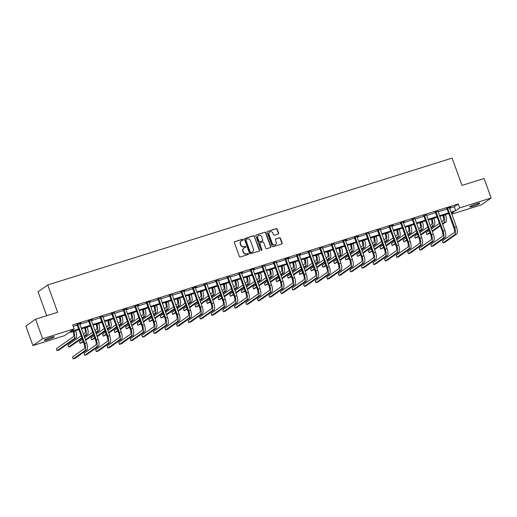 <?xml version="1.0" encoding="UTF-8"?>
<svg xmlns="http://www.w3.org/2000/svg" width="517" height="517" viewBox="0 0 517 517"><rect width="100%" height="100%" fill="white"/><g stroke="black" fill="none" stroke-linecap="round" stroke-linejoin="round"><path stroke-width="0.78" d="M243.274 239.591A0.575 0.53 54.9 0 0 242.57 239.216L234.841 241.639A0.821 0.756 54.9 0 0 234.395 242.635L239.384 256.432A0.821 0.756 54.9 0 0 240.392 256.968L248.115 254.545A0.575 0.53 54.9 0 0 248.431 253.847A0.575 0.53 54.9 0 0 247.727 253.472L246.732 253.782A2.624 2.423 54.9 0 1 243.513 252.063L243.1 250.913A2.624 2.423 54.9 0 1 244.535 247.727L245.536 247.417A0.575 0.53 54.9 0 0 245.853 246.719A0.575 0.53 54.9 0 0 245.148 246.344L244.147 246.654A2.624 2.423 54.9 0 1 240.935 244.935L240.521 243.785A2.624 2.423 54.9 0 1 241.956 240.605L242.958 240.289A0.575 0.53 54.9 0 0 243.274 239.591M242.945 240.295A0.575 0.53 54.9 0 0 242.305 239.403L234.582 241.827A0.821 0.756 54.9 0 0 234.531 241.846M248.108 254.545A0.575 0.53 54.9 0 0 247.469 253.653L246.732 253.782M245.523 247.417A0.575 0.53 54.9 0 0 244.884 246.525L244.147 246.654M473.126 206.218A5.344 0.582 -19.9 0 1 469.779 206.852A5.344 0.582 -19.9 0 1 476.487 203.853A5.344 0.582 -19.9 0 1 479.834 203.213A5.344 0.582 -19.9 0 1 473.126 206.218M47.577 339.727A5.344 0.582 -19.9 0 1 44.229 340.367A5.344 0.582 -19.9 0 1 50.937 337.368A5.344 0.582 -19.9 0 1 54.285 336.729A5.344 0.582 -19.9 0 1 47.577 339.727M278.14 234.072A0.821 0.756 54.9 0 0 278.592 233.077L277.19 229.205A0.821 0.756 54.9 0 0 276.181 228.669L267.606 231.364A0.821 0.756 54.9 0 0 267.153 232.353L272.149 246.15A0.821 0.756 54.9 0 0 273.15 246.687L281.733 243.998A0.821 0.756 54.9 0 0 282.185 243.003L280.492 238.331A0.821 0.756 54.9 0 0 279.484 237.788L275.813 238.944A0.821 0.756 54.9 0 0 275.361 239.933L276.201 242.253A2.191 2.023 54.9 0 1 275.516 244.657A2.191 2.023 54.9 0 1 272.31 243.475L269.027 234.395A2.191 2.023 54.9 0 1 269.706 231.991A2.191 2.023 54.9 0 1 272.918 233.173L273.461 234.686A0.821 0.756 54.9 0 0 274.469 235.222L278.14 234.072M78.894 329.607L68.341 332.922L64.405 335.688L32.914 345.569L25.85 326.046L35.57 319.215L57.645 312.287L47.751 284.964L452.117 158.099L462.004 185.422L484.086 178.494L491.15 198.017L481.43 204.848L451.819 214.135M35.57 319.215L42.633 338.738L74.118 328.857L70.183 331.63L78.662 328.967M449.674 208.215L454.314 206.761L458.249 203.989L72.71 324.954L74.118 328.857M458.249 203.989L459.665 207.892L491.15 198.017M254.571 236.301A0.821 0.756 54.9 0 0 253.569 235.765L244.987 238.46A0.821 0.756 54.9 0 0 244.535 239.449L249.53 253.246A0.821 0.756 54.9 0 0 250.538 253.782L259.114 251.094A0.821 0.756 54.9 0 0 259.566 250.099L254.312 236.489A0.821 0.756 54.9 0 0 253.304 235.952L244.722 238.641A0.821 0.756 54.9 0 0 244.67 238.66M256.296 234.912L264.878 232.217A0.821 0.756 54.9 0 1 265.88 232.753L270.876 246.551A0.821 0.756 54.9 0 1 270.423 247.546L266.753 248.696A0.821 0.756 54.9 0 1 265.744 248.16L263.722 242.563A0.821 0.756 54.9 0 0 262.72 242.027L260.284 242.79A0.821 0.756 54.9 0 0 259.831 243.785L261.938 249.608A0.575 0.53 54.9 0 1 261.764 250.241A0.575 0.53 54.9 0 1 260.923 249.931L255.844 235.901A0.821 0.756 54.9 0 1 256.296 234.912L264.878 232.217M47.751 284.964L38.038 291.795L46.698 315.725M73.207 326.33L77.246 325.064M79.838 324.249L88.808 321.438M91.399 320.624L100.363 317.813M102.954 316.999L111.918 314.181M114.509 313.373L123.479 310.555M126.07 309.748L135.034 306.93M137.625 306.116L146.589 303.305M149.187 302.49L158.15 299.679M160.742 298.865L169.705 296.054M172.297 295.239L181.267 292.428M183.858 291.614L192.822 288.803M195.413 287.988L204.377 285.177M206.968 284.363L215.938 281.552M218.529 280.737L227.493 277.92M230.084 277.112L239.054 274.294M241.646 273.487L250.609 270.669M253.201 269.855L262.164 267.043M264.756 266.229L273.726 263.418M276.317 262.604L285.281 259.793M287.872 258.978L296.836 256.167M299.427 255.353L308.397 252.542M310.988 251.727L319.952 248.916M322.543 248.102L331.513 245.291M334.105 244.476L343.068 241.665M345.66 240.851L354.623 238.033M357.215 237.225L366.185 234.408M368.776 233.594L377.74 230.782M380.331 229.968L389.295 227.157M391.892 226.343L400.856 223.531M403.447 222.717L412.411 219.906M415.002 219.092L423.972 216.28M426.564 215.466L435.527 212.655M438.119 211.841L447.082 209.03M77.634 324.146L77.162 324.825L84.077 343.921A4.175 1.538 72.6 0 1 84.174 348.749L72.503 356.95L73.207 358.901L75.062 358.326L86.733 350.119A6.262 2.307 -107.4 0 0 86.585 342.881L79.67 323.784L80.878 323.131L76.981 324.611M89.195 320.521L88.717 321.199L95.632 340.296A4.175 1.538 72.6 0 1 95.729 345.123L84.058 353.324L84.762 355.276L86.617 354.694L98.288 346.493A6.262 2.307 -107.4 0 0 98.14 339.249L91.225 320.159L92.433 319.506L88.536 320.986M102.786 316.514L100.091 317.36M114.341 312.888L111.653 313.729M123.867 309.644L123.389 310.323L130.303 329.413A4.175 1.538 72.6 0 1 130.407 334.24L118.729 342.448L119.44 344.4L121.288 343.818L132.959 335.617A6.262 2.307 -107.4 0 0 132.811 328.373L125.902 309.276L127.111 308.63L123.208 310.103M135.422 306.019L134.95 306.697L141.858 325.788A4.175 1.538 72.6 0 1 141.962 330.615L130.29 338.822L130.995 340.774L132.843 340.192L144.521 331.985A6.262 2.307 -107.4 0 0 144.372 324.747L137.457 305.65L138.666 304.998L134.769 306.478M146.983 302.393L146.505 303.072L153.42 322.162A4.175 1.538 72.6 0 1 153.517 326.99L141.845 335.197L142.55 337.149L144.405 336.567L156.076 328.36A6.262 2.307 -107.4 0 0 155.927 321.122L149.012 302.025L150.221 301.372L146.324 302.852M160.574 298.38L157.879 299.227M172.129 294.755L169.44 295.601M181.654 291.51L181.176 292.189L188.091 311.286A4.175 1.538 72.6 0 1 188.188 316.113L176.517 324.321L177.221 326.272L179.076 325.691L190.747 317.483A6.262 2.307 -107.4 0 0 190.599 310.245L183.69 291.149L184.892 290.496L180.995 291.976M193.209 287.885L192.738 288.564L199.646 307.66A4.175 1.538 72.6 0 1 199.749 312.488L188.072 320.689L188.783 322.64L190.631 322.065L202.309 313.858A6.262 2.307 -107.4 0 0 202.16 306.62L195.245 287.523L196.454 286.87L192.55 288.35M206.8 283.878L204.112 284.725M218.361 280.253L215.667 281.099M229.916 276.627L227.228 277.474M239.442 273.383L238.964 274.062L245.879 293.158A4.175 1.538 72.6 0 1 245.976 297.979L234.304 306.187L235.009 308.138L236.864 307.557L248.535 299.356A6.262 2.307 -107.4 0 0 248.386 292.111L241.471 273.015L242.68 272.369L238.783 273.842M250.997 269.758L250.525 270.436L257.434 289.526A4.175 1.538 72.6 0 1 257.537 294.354L245.859 302.561L246.57 304.513L248.418 303.931L260.096 295.724A6.262 2.307 -107.4 0 0 259.941 288.486L253.033 269.389L254.241 268.737L250.338 270.217M264.588 265.751L261.899 266.591M276.149 262.119L273.454 262.966M285.668 258.881L285.197 259.553L292.105 278.65A4.175 1.538 72.6 0 1 292.208 283.478L280.537 291.685L281.242 293.637L283.09 293.055L294.768 284.848A6.262 2.307 -107.4 0 0 294.619 277.61L287.704 258.513L288.913 257.86L285.016 259.34M297.23 255.256L296.752 255.928L303.666 275.025A4.175 1.538 72.6 0 1 303.763 279.852L292.092 288.059L292.796 290.011L294.651 289.43L306.322 281.222A6.262 2.307 -107.4 0 0 306.174 273.984L299.259 254.887L300.467 254.235L296.571 255.715M310.82 251.243L308.126 252.089M322.375 247.617L319.687 248.464M333.937 243.992L331.242 244.838M343.456 240.748L342.984 241.426L349.893 260.523A4.175 1.538 72.6 0 1 349.996 265.35L338.318 273.551L339.029 275.503L340.877 274.921L352.555 266.72A6.262 2.307 -107.4 0 0 352.407 259.476L345.492 240.386L346.7 239.733L342.797 241.213M355.011 237.122L354.539 237.801L361.454 256.897A4.175 1.538 72.6 0 1 361.551 261.718L349.88 269.926L350.584 271.877L352.439 271.296L364.11 263.095A6.262 2.307 -107.4 0 0 363.962 255.85L357.047 236.754L358.255 236.107L354.358 237.581M368.608 233.115L365.913 233.955M380.163 229.49L377.475 230.33M389.689 226.246L389.211 226.918L396.125 246.014A4.175 1.538 72.6 0 1 396.222 250.842L384.551 259.049L385.255 261.001L387.11 260.419L398.781 252.212A6.262 2.307 -107.4 0 0 398.633 244.974L391.718 225.877L392.926 225.225L389.03 226.704M401.244 222.62L400.772 223.292L407.68 242.389A4.175 1.538 72.6 0 1 407.784 247.216L396.106 255.424L396.817 257.376L398.665 256.794L410.343 248.587A6.262 2.307 -107.4 0 0 410.188 241.349L403.279 222.252L404.488 221.599L400.585 223.079M414.834 218.607L412.146 219.454M426.396 214.982L423.701 215.828M437.951 211.356L435.262 212.203M447.47 208.112L446.998 208.79L453.913 227.887A4.175 1.538 72.6 0 1 454.01 232.715L442.339 240.916L443.043 242.867L444.898 242.286L456.569 234.085A6.262 2.307 -107.4 0 0 456.421 226.84L449.506 207.75L450.714 207.097L446.817 208.577M32.914 345.569L42.633 338.738M451.612 213.553L453.887 211.957L451.322 212.758M448.73 213.573L439.767 216.384M437.175 217.198L428.205 220.009M425.614 220.824L416.65 223.641M414.059 224.449L405.095 227.267M402.504 228.075L393.534 230.892M390.942 231.706L381.979 234.518M379.388 235.332L370.418 238.143M367.826 238.957L358.863 241.769M356.271 242.583L347.308 245.394M344.716 246.208L335.746 249.02M333.155 249.834L324.191 252.645M321.6 253.459L312.636 256.27M310.038 257.085L301.075 259.902M298.483 260.71L289.52 263.528M286.929 264.336L277.959 267.153M275.367 267.968L266.404 270.779M263.812 271.593L254.849 274.404M252.257 275.218L243.287 278.03M240.696 278.844L231.732 281.655M229.141 282.469L220.171 285.281M217.579 286.095L208.616 288.906M206.025 289.72L197.061 292.532M194.47 293.346L185.5 296.163M182.908 296.971L173.945 299.789M171.353 300.597L162.39 303.414M159.798 304.229L150.828 307.04M148.237 307.854L139.273 310.665M136.682 311.48L127.712 314.291M125.12 315.105L116.157 317.916M113.566 318.731L104.602 321.542M102.011 322.356L93.041 325.167M90.449 325.981L81.486 328.793M451.089 212.119L455.723 210.665L459.665 207.892M81.253 328.153L90.216 325.342M92.808 324.527L101.778 321.716M104.369 320.902L113.333 318.091M115.924 317.276L124.888 314.459M127.479 313.651L136.449 310.833M139.041 310.026L148.004 307.208M150.596 306.394L159.566 303.582M162.157 302.768L171.121 299.957M173.712 299.143L182.675 296.331M185.267 295.517L194.237 292.706M196.828 291.892L205.792 289.081M208.383 288.266L217.347 285.455M219.938 284.641L228.908 281.83M231.5 281.015L240.463 278.198M243.055 277.39L252.025 274.572M254.616 273.764L263.58 270.947M266.171 270.132L275.134 267.321M277.726 266.507L286.696 263.696M289.287 262.882L298.251 260.07M300.842 259.256L309.806 256.445M312.404 255.631L321.367 252.819M323.959 252.005L332.922 249.194M335.514 248.38L344.484 245.569M347.075 244.754L356.039 241.937M358.63 241.129L367.593 238.311M370.185 237.503L379.155 234.686M381.746 233.871L390.71 231.06M393.301 230.246L402.271 227.435M404.863 226.62L413.826 223.809M416.418 222.995L425.381 220.184M427.973 219.37L436.943 216.558M439.534 215.744L448.498 212.933M454.314 206.761L455.723 210.665M241.206 241.006A2.624 2.423 54.9 0 0 240.256 243.972L240.521 243.785M243.888 246.842A2.624 2.423 54.9 0 1 240.67 245.116L240.256 243.972M243.791 248.134A2.624 2.423 54.9 0 0 242.835 251.094L243.1 250.913M246.467 253.97A2.624 2.423 54.9 0 1 243.255 252.244L242.835 251.094M259.166 251.075A0.821 0.756 54.9 0 0 259.301 250.28L254.312 236.489M246.176 239.281A0.575 0.53 54.9 0 0 245.859 239.972L250.241 252.083A0.575 0.53 54.9 0 0 250.945 252.464L251.999 252.128A2.624 2.423 54.9 0 0 253.44 248.948L250.448 240.67A2.624 2.423 54.9 0 0 247.229 238.951L246.176 239.281M245.911 239.461A0.575 0.53 54.9 0 0 245.601 240.159L245.859 239.972M252.49 251.915A2.624 2.423 54.9 0 1 251.74 252.315L250.687 252.645A0.575 0.53 54.9 0 1 249.982 252.27L245.601 240.159M270.475 247.527A0.821 0.756 54.9 0 0 270.611 246.732L265.615 232.941A0.821 0.756 54.9 0 0 264.614 232.404M259.967 242.996A0.821 0.756 54.9 0 0 259.566 243.972L261.938 249.608M261.615 250.312A0.575 0.53 54.9 0 0 261.68 249.795M261.621 236.76A2.191 2.023 54.9 0 0 258.416 235.578A2.191 2.023 54.9 0 0 257.731 237.982L258.888 241.18A0.821 0.756 54.9 0 0 259.896 241.717L262.332 240.954A0.821 0.756 54.9 0 0 262.778 239.959L261.621 236.76M258.287 235.674A2.191 2.023 54.9 0 0 257.466 238.163L257.731 237.982M262.384 240.935A0.821 0.756 54.9 0 1 262.067 241.135L259.631 241.904A0.821 0.756 54.9 0 1 258.623 241.361L257.466 238.163M269.583 232.088A2.191 2.023 54.9 0 0 268.762 234.576L269.027 234.395M275.38 244.748A2.191 2.023 54.9 0 1 272.052 243.662L268.762 234.576M281.784 243.979A0.821 0.756 54.9 0 0 281.92 243.184L280.227 238.511A0.821 0.756 54.9 0 0 279.225 237.975L275.548 239.125A0.821 0.756 54.9 0 0 275.496 239.145M278.191 234.052A0.821 0.756 54.9 0 0 278.327 233.264L276.925 229.393A0.821 0.756 54.9 0 0 275.923 228.857L267.341 231.545A0.821 0.756 54.9 0 0 267.289 231.564M72.975 331.468L73.168 331.998A4.175 1.538 72.6 0 1 73.272 336.826L56.34 348.723L57.051 350.675L73.976 338.777A6.262 2.307 -107.4 0 0 73.828 331.533L73.718 331.235M57.051 350.675L58.899 350.093L75.825 338.196A6.262 2.307 -107.4 0 0 75.676 330.951L75.566 330.654M73.207 358.901L84.878 350.7A6.262 2.307 -107.4 0 0 84.73 343.456L77.821 324.366M77.162 324.825L76.807 324.411M84.536 327.836L84.723 328.373A4.175 1.538 72.6 0 1 84.827 333.2L83.431 334.176M84.349 336.703L87.386 334.57A6.262 2.307 -107.4 0 0 87.237 327.326L87.127 327.028M84.142 336.128L85.531 335.152A6.262 2.307 -107.4 0 0 85.383 327.907L85.273 327.61M81.13 335.791L67.901 345.091L68.606 347.043L81.841 337.743M68.606 347.043L70.461 346.468L82.048 338.318M96.091 324.211L96.285 324.747A4.175 1.538 72.6 0 1 96.382 329.568L94.992 330.55M95.904 333.077L98.941 330.945A6.262 2.307 -107.4 0 0 98.792 323.7L98.682 323.396M95.697 332.502L97.093 331.526A6.262 2.307 -107.4 0 0 96.938 324.282L96.828 323.978M92.692 332.166L84.73 337.763M82.429 339.378L79.456 341.466L80.161 343.417L83.134 341.33M85.434 339.714L93.396 334.118M80.161 343.417L83.347 341.905M85.648 340.289L93.603 334.693M84.762 355.276L96.44 347.075A6.262 2.307 -107.4 0 0 96.285 339.831L89.376 320.74M88.717 321.199L88.368 320.779M100.75 316.895L100.279 317.574L107.187 336.67A4.175 1.538 72.6 0 1 107.29 341.498L95.613 349.699L96.324 351.65L107.995 343.45A6.262 2.307 -107.4 0 0 107.846 336.205L100.931 317.115M96.324 351.65L98.172 351.069L109.85 342.868A6.262 2.307 -107.4 0 0 109.694 335.623L102.793 316.255M100.279 317.574L99.923 317.154M107.646 320.585L107.84 321.115A4.175 1.538 72.6 0 1 107.943 325.943L106.547 326.925M107.465 329.452L110.502 327.319A6.262 2.307 -107.4 0 0 110.347 320.075L110.237 319.771M107.252 328.877L108.648 327.894A6.262 2.307 -107.4 0 0 108.499 320.656L108.389 320.353M104.247 328.541L96.285 334.137M93.984 335.753L91.018 337.84L91.722 339.792L94.695 337.704M96.996 336.089L104.951 330.492M91.722 339.792L94.902 338.28M97.202 336.664L105.164 331.067M119.207 316.96L119.401 317.49A4.175 1.538 72.6 0 1 119.498 322.317L118.102 323.299M119.02 325.826L122.057 323.687A6.262 2.307 -107.4 0 0 121.909 316.449L121.799 316.145M118.813 325.251L120.203 324.269A6.262 2.307 -107.4 0 0 120.054 317.031L119.944 316.727M115.802 324.915L107.846 330.512M105.546 332.127L102.573 334.215L103.277 336.166L106.25 334.079M108.551 332.463L116.512 326.867M103.277 336.166L106.457 334.654M108.757 333.038L116.719 327.442M130.762 313.334L130.956 313.864A4.175 1.538 72.6 0 1 131.053 318.692L129.664 319.674M130.575 322.201L133.612 320.062A6.262 2.307 -107.4 0 0 133.464 312.824L133.354 312.52M130.368 321.626L131.764 320.643A6.262 2.307 -107.4 0 0 131.615 313.405L131.505 313.102M127.363 321.29L119.401 326.886M117.1 328.502L114.128 330.589L114.839 332.541L117.811 330.453M120.112 328.838L128.067 323.241M114.839 332.541L118.018 331.029M120.319 329.407L128.274 323.816M112.305 313.27L111.834 313.948L118.748 333.045A4.175 1.538 72.6 0 1 118.845 337.872L107.174 346.073L107.879 348.025L119.55 339.824A6.262 2.307 -107.4 0 0 119.401 332.58L112.493 313.483M107.879 348.025L109.733 347.443L121.405 339.242A6.262 2.307 -107.4 0 0 121.256 331.998L114.347 312.63M111.834 313.948L111.478 313.528M119.44 344.4L131.111 336.192A6.262 2.307 -107.4 0 0 130.963 328.954L124.048 309.857M123.389 310.323L123.04 309.903M130.995 340.774L142.666 332.567A6.262 2.307 -107.4 0 0 142.518 325.329L135.603 306.232M134.95 306.697L134.594 306.277M142.55 337.149L154.228 328.941A6.262 2.307 -107.4 0 0 154.072 321.703L147.164 302.607M146.505 303.072L146.149 302.652M158.538 298.768L158.066 299.44L164.975 318.537A4.175 1.538 72.6 0 1 165.078 323.364L153.4 331.571L154.111 333.523L165.783 325.316A6.262 2.307 -107.4 0 0 165.634 318.078L158.719 298.981M154.111 333.523L155.96 332.942L167.637 324.734A6.262 2.307 -107.4 0 0 167.482 317.496L160.58 298.128M158.066 299.44L157.711 299.026M170.093 295.142L169.621 295.814L176.536 314.911A4.175 1.538 72.6 0 1 176.633 319.739L164.962 327.946L165.666 329.898L177.337 321.69A6.262 2.307 -107.4 0 0 177.189 314.452L170.28 295.356M165.666 329.898L167.521 329.316L179.192 321.109A6.262 2.307 -107.4 0 0 179.044 313.871L172.135 294.503M169.621 295.814L169.266 295.401M177.221 326.272L188.899 318.065A6.262 2.307 -107.4 0 0 188.75 310.827L181.835 291.73M181.176 292.189L180.827 291.775M188.783 322.64L200.454 314.439A6.262 2.307 -107.4 0 0 200.305 307.201L193.39 288.105M192.738 288.564L192.382 288.15M204.764 284.26L204.293 284.938L211.207 304.035A4.175 1.538 72.6 0 1 211.304 308.862L199.633 317.063L200.338 319.015L212.015 310.814A6.262 2.307 -107.4 0 0 211.86 303.569L204.952 284.479M200.338 319.015L202.192 318.433L213.864 310.232A6.262 2.307 -107.4 0 0 213.715 302.988L206.806 283.62M204.293 284.938L203.937 284.518M216.326 280.634L215.854 281.313L222.762 300.409A4.175 1.538 72.6 0 1 222.866 305.237L211.188 313.438L211.899 315.389L223.57 307.188A6.262 2.307 -107.4 0 0 223.422 299.944L216.507 280.854M211.899 315.389L213.747 314.808L225.425 306.607A6.262 2.307 -107.4 0 0 225.27 299.362L218.368 279.994M215.854 281.313L215.499 280.893M227.881 277.009L227.409 277.687L234.317 296.784A4.175 1.538 72.6 0 1 234.421 301.611L222.749 309.812L223.454 311.764L235.125 303.563A6.262 2.307 -107.4 0 0 234.977 296.319L228.062 277.222M223.454 311.764L225.309 311.182L236.98 302.981A6.262 2.307 -107.4 0 0 236.831 295.737L229.923 276.369M227.409 277.687L227.053 277.267M235.009 308.138L246.687 299.931A6.262 2.307 -107.4 0 0 246.531 292.693L239.623 273.596M238.964 274.062L238.615 273.642M246.57 304.513L258.242 296.306A6.262 2.307 -107.4 0 0 258.093 289.068L251.178 269.971M250.525 270.436L250.17 270.016M262.552 266.132L262.08 266.811L268.995 285.901A4.175 1.538 72.6 0 1 269.092 290.728L257.421 298.936L258.125 300.888L269.796 292.68A6.262 2.307 -107.4 0 0 269.648 285.442L262.739 266.345M258.125 300.888L259.98 300.306L271.651 292.099A6.262 2.307 -107.4 0 0 271.503 284.861L264.594 265.492M262.08 266.811L261.725 266.391M274.113 262.507L273.635 263.179L280.55 282.276A4.175 1.538 72.6 0 1 280.653 287.103L268.976 295.31L269.68 297.262L281.358 289.055A6.262 2.307 -107.4 0 0 281.209 281.817L274.294 262.72M269.68 297.262L271.535 296.68L283.206 288.473A6.262 2.307 -107.4 0 0 283.058 281.235L276.149 261.867M273.635 263.179L273.286 262.765M281.242 293.637L292.913 285.429A6.262 2.307 -107.4 0 0 292.764 278.191L285.849 259.095M285.197 259.553L284.841 259.14M292.796 290.011L304.474 281.804A6.262 2.307 -107.4 0 0 304.319 274.566L297.411 255.469M296.752 255.928L296.396 255.514M308.785 251.624L308.313 252.302L315.221 271.399A4.175 1.538 72.6 0 1 315.325 276.227L303.647 284.428L304.358 286.379L316.029 278.178A6.262 2.307 -107.4 0 0 315.881 270.94L308.966 251.844M304.358 286.379L306.206 285.804L317.884 277.597A6.262 2.307 -107.4 0 0 317.729 270.359L310.827 250.984M308.313 252.302L307.958 251.889M320.34 247.998L319.868 248.677L326.783 267.774A4.175 1.538 72.6 0 1 326.88 272.601L315.208 280.802L315.913 282.754L327.584 274.553A6.262 2.307 -107.4 0 0 327.435 267.308L320.527 248.218M315.913 282.754L317.768 282.172L329.439 273.971A6.262 2.307 -107.4 0 0 329.29 266.727L322.382 247.359M319.868 248.677L319.512 248.257M142.324 309.709L142.511 310.239A4.175 1.538 72.6 0 1 142.614 315.066L141.219 316.049M142.136 318.575L145.174 316.436A6.262 2.307 -107.4 0 0 145.025 309.198L144.915 308.895M141.929 318L143.319 317.018A6.262 2.307 -107.4 0 0 143.17 309.78L143.06 309.476M138.918 317.664L130.963 323.254M128.662 324.876L125.689 326.964L126.394 328.915L129.366 326.828M131.667 325.206L139.629 319.616M126.394 328.915L129.573 327.403M131.874 325.781L139.836 320.191M153.879 306.083L154.072 306.613A4.175 1.538 72.6 0 1 154.169 311.441L152.78 312.423M153.691 314.943L156.729 312.811A6.262 2.307 -107.4 0 0 156.58 305.573L156.47 305.269M153.484 314.375L154.88 313.392A6.262 2.307 -107.4 0 0 154.725 306.154L154.615 305.851M150.479 314.039L142.518 319.629M140.217 321.251L137.244 323.338L137.949 325.29L140.921 323.203M143.222 321.58L151.184 315.99M137.949 325.29L141.135 323.778M143.435 322.156L151.391 316.566M165.434 302.458L165.627 302.988A4.175 1.538 72.6 0 1 165.731 307.815L164.335 308.791M165.246 311.318L168.29 309.185A6.262 2.307 -107.4 0 0 168.135 301.947L168.025 301.644M165.039 310.743L166.435 309.767A6.262 2.307 -107.4 0 0 166.287 302.529L166.177 302.225M162.034 310.413L154.072 316.003M151.772 317.619L148.799 319.713L149.51 321.664L152.483 319.577M154.783 317.955L162.739 312.365M149.51 321.664L152.689 320.146M154.99 318.53L162.945 312.94M176.995 298.832L177.182 299.362A4.175 1.538 72.6 0 1 177.286 304.19L175.89 305.166M176.808 307.693L179.845 305.56A6.262 2.307 -107.4 0 0 179.696 298.322L179.586 298.018M176.601 307.117L177.99 306.142A6.262 2.307 -107.4 0 0 177.842 298.897L177.732 298.6M173.589 306.788L165.634 312.378M163.333 313.993L160.36 316.087L161.065 318.039L164.038 315.945M166.338 314.33L174.3 308.739M161.065 318.039L164.244 316.52M166.545 314.905L174.507 309.308M188.55 295.207L188.744 295.737A4.175 1.538 72.6 0 1 188.841 300.564L187.451 301.54M188.362 304.067L191.4 301.934A6.262 2.307 -107.4 0 0 191.251 294.69L191.141 294.393M188.156 303.492L189.552 302.516A6.262 2.307 -107.4 0 0 189.396 295.272L189.293 294.974M185.151 303.156L177.189 308.752M174.888 310.368L171.915 312.462L172.626 314.414L175.593 312.32M177.9 310.704L185.855 305.108M172.626 314.414L175.806 312.895M178.107 311.279L186.062 305.683M200.105 291.575L200.299 292.111A4.175 1.538 72.6 0 1 200.402 296.939L199.006 297.915M199.924 300.442L202.961 298.309A6.262 2.307 -107.4 0 0 202.806 291.065L202.703 290.767M199.711 299.866L201.107 298.891A6.262 2.307 -107.4 0 0 200.958 291.646L200.848 291.349M196.706 299.53L188.75 305.127M186.45 306.743L183.477 308.83L184.181 310.782L187.154 308.694M189.455 307.079L197.41 301.482M184.181 310.782L187.361 309.269M189.661 307.654L197.623 302.057M211.666 287.95L211.86 288.486A4.175 1.538 72.6 0 1 211.957 293.307L210.568 294.289M211.479 296.816L214.516 294.684A6.262 2.307 -107.4 0 0 214.368 287.439L214.258 287.142M211.272 296.241L212.661 295.265A6.262 2.307 -107.4 0 0 212.513 288.021L212.403 287.717M208.261 295.905L200.305 301.501M198.005 303.117L195.032 305.204L195.736 307.156L198.709 305.069M201.01 303.453L208.971 297.857M195.736 307.156L198.916 305.644M201.216 304.028L209.178 298.432M223.221 284.324L223.415 284.854A4.175 1.538 72.6 0 1 223.512 289.682L222.123 290.664M223.034 293.191L226.071 291.058A6.262 2.307 -107.4 0 0 225.923 283.814L225.813 283.51M222.827 292.616L224.223 291.633A6.262 2.307 -107.4 0 0 224.074 284.395L223.964 284.091M219.822 292.279L211.86 297.876M209.559 299.492L206.587 301.579L207.298 303.531L210.27 301.443M212.571 299.828L220.526 294.231M207.298 303.531L210.477 302.018M212.778 300.403L220.733 294.806M234.783 280.699L234.97 281.229A4.175 1.538 72.6 0 1 235.073 286.056L233.678 287.038M234.595 289.565L237.633 287.426A6.262 2.307 -107.4 0 0 237.484 280.188L237.374 279.884M234.388 288.99L235.778 288.008A6.262 2.307 -107.4 0 0 235.629 280.77L235.519 280.466M231.377 288.654L223.422 294.251M221.121 295.866L218.148 297.954L218.853 299.905L221.825 297.818M224.126 296.202L232.088 290.606M218.853 299.905L222.032 298.393M224.333 296.777L232.295 291.181M246.338 277.073L246.531 277.603A4.175 1.538 72.6 0 1 246.628 282.431L245.239 283.413M246.15 285.94L249.188 283.801A6.262 2.307 -107.4 0 0 249.039 276.563L248.929 276.259M245.943 285.365L247.339 284.382A6.262 2.307 -107.4 0 0 247.184 277.144L247.074 276.841M242.938 285.029L234.977 290.625M232.676 292.241L229.703 294.328L230.408 296.28L233.38 294.192M235.681 292.577L243.643 286.98M230.408 296.28L233.594 294.768M235.894 293.145L243.85 287.555M257.893 273.448L258.086 273.978A4.175 1.538 72.6 0 1 258.19 278.805L256.794 279.787M257.712 282.314L260.749 280.175A6.262 2.307 -107.4 0 0 260.594 272.937L260.484 272.633M257.498 281.739L258.894 280.757A6.262 2.307 -107.4 0 0 258.746 273.519L258.636 273.215M254.493 281.403L246.531 286.993M244.231 288.615L241.265 290.703L241.969 292.654L244.942 290.567M247.242 288.945L255.198 283.355M241.969 292.654L245.148 291.142M247.449 289.52L255.411 283.93M269.454 269.822L269.648 270.352A4.175 1.538 72.6 0 1 269.745 275.18L268.349 276.162M269.267 278.682L272.304 276.55A6.262 2.307 -107.4 0 0 272.155 269.312L272.045 269.008M269.06 278.114L270.449 277.131A6.262 2.307 -107.4 0 0 270.301 269.893L270.191 269.59M266.048 277.778L258.093 283.368M255.792 284.99L252.819 287.077L253.524 289.029L256.497 286.941M258.797 285.319L266.759 279.729M253.524 289.029L256.703 287.517M259.004 285.895L266.966 280.304M281.009 266.197L281.203 266.727A4.175 1.538 72.6 0 1 281.3 271.554L279.91 272.53M280.821 275.057L283.859 272.924A6.262 2.307 -107.4 0 0 283.71 265.686L283.6 265.383M280.615 274.482L282.011 273.506A6.262 2.307 -107.4 0 0 281.862 266.268L281.752 265.964M277.61 274.152L269.648 279.742M267.347 281.358L264.374 283.452L265.085 285.403L268.058 283.316M270.359 281.694L278.314 276.104M265.085 285.403L268.265 283.885M270.565 282.269L278.521 276.679M292.57 262.571L292.758 263.101A4.175 1.538 72.6 0 1 292.861 267.929L291.465 268.905M292.383 271.431L295.42 269.299A6.262 2.307 -107.4 0 0 295.265 262.061L295.162 261.757M292.176 270.856L293.566 269.88A6.262 2.307 -107.4 0 0 293.417 262.636L293.307 262.339M289.165 270.527L281.209 276.117M278.909 277.732L275.936 279.826L276.64 281.778L279.613 279.684M281.914 278.068L289.875 272.478M276.64 281.778L279.82 280.259M282.12 278.644L290.082 273.054M304.125 258.946L304.319 259.476A4.175 1.538 72.6 0 1 304.416 264.303L303.027 265.279M303.938 267.806L306.975 265.673A6.262 2.307 -107.4 0 0 306.827 258.429L306.717 258.132M303.731 267.231L305.127 266.255A6.262 2.307 -107.4 0 0 304.972 259.011L304.862 258.713M300.726 266.895L292.764 272.491M290.464 274.107L287.491 276.201L288.195 278.152L291.168 276.059M293.469 274.443L301.43 268.853M288.195 278.152L291.375 276.634M293.682 275.018L301.637 269.422M315.68 255.314L315.874 255.85A4.175 1.538 72.6 0 1 315.977 260.678L314.582 261.654M315.493 264.181L318.53 262.048A6.262 2.307 -107.4 0 0 318.382 254.803L318.272 254.506M315.286 263.605L316.682 262.63A6.262 2.307 -107.4 0 0 316.533 255.385L316.423 255.088M312.281 263.269L304.319 268.866M302.018 270.481L299.046 272.569L299.757 274.521L302.729 272.433M305.03 270.818L312.985 265.221M299.757 274.521L302.936 273.008M305.237 271.393L313.192 265.796M327.242 251.689L327.429 252.225A4.175 1.538 72.6 0 1 327.532 257.052L326.137 258.028M327.054 260.555L330.092 258.422A6.262 2.307 -107.4 0 0 329.943 251.178L329.833 250.881M326.847 259.98L328.237 259.004A6.262 2.307 -107.4 0 0 328.088 251.76L327.978 251.456M323.836 259.644L315.881 265.24M313.58 266.856L310.607 268.943L311.312 270.895L314.284 268.808M316.585 267.192L324.547 261.596M311.312 270.895L314.491 269.383M316.792 267.767L324.754 262.171M338.797 248.063L338.99 248.599A4.175 1.538 72.6 0 1 339.087 253.42L337.698 254.403M338.609 256.93L341.647 254.797A6.262 2.307 -107.4 0 0 341.498 247.553L341.388 247.249M338.402 256.354L339.798 255.372A6.262 2.307 -107.4 0 0 339.643 248.134L339.54 247.83M335.397 256.018L327.435 261.615M325.135 263.231L322.162 265.318L322.873 267.27L325.839 265.182M328.14 263.567L336.102 257.97M322.873 267.27L326.053 265.757M328.353 264.142L336.308 258.545M350.352 244.438L350.545 244.968A4.175 1.538 72.6 0 1 350.649 249.795L349.253 250.777M350.171 253.304L353.208 251.165A6.262 2.307 -107.4 0 0 353.053 243.927L352.943 243.623M349.957 252.729L351.353 251.747A6.262 2.307 -107.4 0 0 351.205 244.509L351.095 244.205M346.952 252.393L338.997 257.989M336.696 259.605L333.724 261.692L334.428 263.644L337.401 261.557M339.701 259.941L347.657 254.345M334.428 263.644L337.607 262.132M339.908 260.516L347.87 254.92M361.913 240.812L362.107 241.342A4.175 1.538 72.6 0 1 362.204 246.17L360.808 247.152M361.726 249.679L364.763 247.54A6.262 2.307 -107.4 0 0 364.614 240.302L364.504 239.998M361.519 249.104L362.908 248.121A6.262 2.307 -107.4 0 0 362.76 240.883L362.65 240.579M358.507 248.767L350.552 254.364M348.251 255.98L345.278 258.067L345.983 260.019L348.956 257.931M351.256 256.316L359.218 250.719M345.983 260.019L349.162 258.506M351.463 256.891L359.425 251.294M331.901 244.373L331.423 245.052L338.338 264.148A4.175 1.538 72.6 0 1 338.435 268.976L326.763 277.177L327.468 279.128L339.146 270.927A6.262 2.307 -107.4 0 0 338.997 263.683L332.082 244.593M327.468 279.128L329.323 278.547L340.994 270.346A6.262 2.307 -107.4 0 0 340.845 263.101L333.937 243.733M331.423 245.052L331.074 244.631M339.029 275.503L350.7 267.302A6.262 2.307 -107.4 0 0 350.552 260.057L343.637 240.961M342.984 241.426L342.629 241.006M350.584 271.877L362.262 263.67A6.262 2.307 -107.4 0 0 362.107 256.432L355.198 237.335M354.539 237.801L354.184 237.381M366.572 233.497L366.094 234.175L373.009 253.265A4.175 1.538 72.6 0 1 373.112 258.093L361.435 266.3L362.146 268.252L373.817 260.045A6.262 2.307 -107.4 0 0 373.668 252.807L366.753 233.71M362.146 268.252L363.994 267.67L375.672 259.463A6.262 2.307 -107.4 0 0 375.516 252.225L368.608 232.857M366.094 234.175L365.745 233.755M373.468 237.187L373.662 237.717A4.175 1.538 72.6 0 1 373.759 242.544L372.369 243.526M373.28 246.053L376.318 243.914A6.262 2.307 -107.4 0 0 376.169 236.676L376.059 236.372M373.074 245.478L374.47 244.496A6.262 2.307 -107.4 0 0 374.321 237.258L374.211 236.954M370.069 245.142L362.107 250.732M359.806 252.354L356.833 254.442L357.544 256.393L360.517 254.306M362.818 252.69L370.773 247.094M357.544 256.393L360.724 254.881M363.024 253.259L370.98 247.669M385.029 233.561L385.217 234.091A4.175 1.538 72.6 0 1 385.32 238.919L383.924 239.901M384.842 242.421L387.879 240.289A6.262 2.307 -107.4 0 0 387.731 233.051L387.621 232.747M384.635 241.853L386.025 240.87A6.262 2.307 -107.4 0 0 385.876 233.632L385.766 233.329M381.624 241.517L373.668 247.107M371.368 248.729L368.395 250.816L369.099 252.768L372.072 250.68M374.373 249.058L382.334 243.468M369.099 252.768L372.279 251.256M374.579 249.633L382.541 244.043M396.584 229.936L396.778 230.466A4.175 1.538 72.6 0 1 396.875 235.293L395.486 236.269M396.397 238.796L399.434 236.663A6.262 2.307 -107.4 0 0 399.286 229.425L399.176 229.121M396.19 238.221L397.586 237.245A6.262 2.307 -107.4 0 0 397.431 230.007L397.321 229.703M393.185 237.891L385.223 243.481M382.923 245.097L379.95 247.191L380.654 249.142L383.627 247.055M385.928 245.433L393.889 239.843M380.654 249.142L383.84 247.624M386.141 246.008L394.096 240.418M408.139 226.31L408.333 226.84A4.175 1.538 72.6 0 1 408.436 231.668L407.041 232.644M407.958 235.17L410.996 233.038A6.262 2.307 -107.4 0 0 410.841 225.8L410.731 225.496M407.745 234.595L409.141 233.619A6.262 2.307 -107.4 0 0 408.992 226.381L408.882 226.078M404.74 234.266L396.778 239.856M394.477 241.471L391.505 243.565L392.216 245.517L395.188 243.423M397.489 241.807L405.444 236.217M392.216 245.517L395.395 243.998M397.696 242.383L405.658 236.792M419.701 222.685L419.894 223.215A4.175 1.538 72.6 0 1 419.991 228.042L418.596 229.018M419.513 231.545L422.551 229.412A6.262 2.307 -107.4 0 0 422.402 222.168L422.292 221.871M419.306 230.97L420.696 229.994A6.262 2.307 -107.4 0 0 420.547 222.749L420.437 222.452M416.295 230.634L408.34 236.23M406.039 237.846L403.066 239.94L403.771 241.891L406.743 239.798M409.044 238.182L417.006 232.592M403.771 241.891L406.95 240.373M409.251 238.757L417.213 233.161M431.256 219.053L431.449 219.589A4.175 1.538 72.6 0 1 431.546 224.417L430.157 225.393M431.068 227.919L434.106 225.787A6.262 2.307 -107.4 0 0 433.957 218.542L433.847 218.245M430.861 227.344L432.257 226.368A6.262 2.307 -107.4 0 0 432.102 219.124L431.999 218.827M427.856 227.008L419.894 232.605M417.594 234.22L414.621 236.308L415.332 238.266L418.305 236.172M420.605 234.556L428.561 228.96M415.332 238.266L418.512 236.747M420.812 235.132L428.767 229.535M442.811 215.427L443.004 215.964A4.175 1.538 72.6 0 1 443.108 220.791L441.712 221.767M442.63 224.294L445.667 222.161A6.262 2.307 -107.4 0 0 445.512 214.917L445.408 214.62M442.416 223.719L443.812 222.743A6.262 2.307 -107.4 0 0 443.664 215.499L443.554 215.195M439.411 223.383L431.456 228.979M429.155 230.595L426.182 232.682L426.887 234.634L429.86 232.547M432.16 230.931L440.116 225.334M426.887 234.634L430.066 233.122M432.367 231.506L440.329 225.91M378.127 229.871L377.656 230.55L384.564 249.64A4.175 1.538 72.6 0 1 384.667 254.467L372.996 262.675L373.701 264.626L385.372 256.419A6.262 2.307 -107.4 0 0 385.223 249.181L378.308 230.084M373.701 264.626L375.555 264.045L387.227 255.837A6.262 2.307 -107.4 0 0 387.078 248.599L380.169 229.231M377.656 230.55L377.3 230.13M385.255 261.001L396.933 252.794A6.262 2.307 -107.4 0 0 396.778 245.556L389.87 226.459M389.211 226.918L388.862 226.504M396.817 257.376L408.488 249.168A6.262 2.307 -107.4 0 0 408.34 241.93L401.425 222.833M400.772 223.292L400.416 222.879M412.799 218.995L412.327 219.667L419.242 238.764A4.175 1.538 72.6 0 1 419.339 243.591L407.667 251.798L408.372 253.75L420.043 245.543A6.262 2.307 -107.4 0 0 419.894 238.305L412.986 219.208M408.372 253.75L410.227 253.168L421.898 244.961A6.262 2.307 -107.4 0 0 421.749 237.723L414.841 218.348M412.327 219.667L411.971 219.253M424.36 215.363L423.882 216.041L430.797 235.138A4.175 1.538 72.6 0 1 430.894 239.966L419.222 248.166L419.927 250.118L431.605 241.917A6.262 2.307 -107.4 0 0 431.456 234.679L424.541 215.583M419.927 250.118L421.782 249.543L433.453 241.336A6.262 2.307 -107.4 0 0 433.304 234.098L426.396 214.723M423.882 216.041L423.533 215.628M435.915 211.737L435.443 212.416L442.352 231.513A4.175 1.538 72.6 0 1 442.455 236.34L430.777 244.541L431.488 246.493L443.159 238.292A6.262 2.307 -107.4 0 0 443.011 231.047L436.096 211.957M431.488 246.493L433.336 245.911L445.014 237.71A6.262 2.307 -107.4 0 0 444.866 230.472L437.957 211.098M435.443 212.416L435.088 211.996M443.043 242.867L454.721 234.666A6.262 2.307 -107.4 0 0 454.566 227.422L447.657 208.332M446.998 208.79L446.643 208.37M73.828 331.533L75.676 330.951M73.976 338.777L75.825 338.196M84.73 343.456L86.585 342.881M84.878 350.7L86.733 350.119M85.383 327.907L87.237 327.326M85.531 335.152L87.386 334.57M96.938 324.282L98.792 323.7M97.093 331.526L98.941 330.945M96.285 339.831L98.14 339.249M96.44 347.075L98.288 346.493M107.846 336.205L109.694 335.623M107.995 343.45L109.85 342.868M108.499 320.656L110.347 320.075M108.648 327.894L110.502 327.319M120.054 317.031L121.909 316.449M120.203 324.269L122.057 323.687M131.615 313.405L133.464 312.824M131.764 320.643L133.612 320.062M119.401 332.58L121.256 331.998M119.55 339.824L121.405 339.242M130.963 328.954L132.811 328.373M131.111 336.192L132.959 335.617M142.518 325.329L144.372 324.747M142.666 332.567L144.521 331.985M154.072 321.703L155.927 321.122M154.228 328.941L156.076 328.36M165.634 318.078L167.482 317.496M165.783 325.316L167.637 324.734M177.189 314.452L179.044 313.871M177.337 321.69L179.192 321.109M188.75 310.827L190.599 310.245M188.899 318.065L190.747 317.483M200.305 307.201L202.16 306.62M200.454 314.439L202.309 313.858M211.86 303.569L213.715 302.988M212.015 310.814L213.864 310.232M223.422 299.944L225.27 299.362M223.57 307.188L225.425 306.607M234.977 296.319L236.831 295.737M235.125 303.563L236.98 302.981M246.531 292.693L248.386 292.111M246.687 299.931L248.535 299.356M258.093 289.068L259.941 288.486M258.242 296.306L260.096 295.724M269.648 285.442L271.503 284.861M269.796 292.68L271.651 292.099M281.209 281.817L283.058 281.235M281.358 289.055L283.206 288.473M292.764 278.191L294.619 277.61M292.913 285.429L294.768 284.848M304.319 274.566L306.174 273.984M304.474 281.804L306.322 281.222M315.881 270.94L317.729 270.359M316.029 278.178L317.884 277.597M327.435 267.308L329.29 266.727M327.584 274.553L329.439 273.971M143.17 309.78L145.025 309.198M143.319 317.018L145.174 316.436M154.725 306.154L156.58 305.573M154.88 313.392L156.729 312.811M166.287 302.529L168.135 301.947M166.435 309.767L168.29 309.185M177.842 298.897L179.696 298.322M177.99 306.142L179.845 305.56M189.396 295.272L191.251 294.69M189.552 302.516L191.4 301.934M200.958 291.646L202.806 291.065M201.107 298.891L202.961 298.309M212.513 288.021L214.368 287.439M212.661 295.265L214.516 294.684M224.074 284.395L225.923 283.814M224.223 291.633L226.071 291.058M235.629 280.77L237.484 280.188M235.778 288.008L237.633 287.426M247.184 277.144L249.039 276.563M247.339 284.382L249.188 283.801M258.746 273.519L260.594 272.937M258.894 280.757L260.749 280.175M270.301 269.893L272.155 269.312M270.449 277.131L272.304 276.55M281.862 266.268L283.71 265.686M282.011 273.506L283.859 272.924M293.417 262.636L295.265 262.061M293.566 269.88L295.42 269.299M304.972 259.011L306.827 258.429M305.127 266.255L306.975 265.673M316.533 255.385L318.382 254.803M316.682 262.63L318.53 262.048M328.088 251.76L329.943 251.178M328.237 259.004L330.092 258.422M339.643 248.134L341.498 247.553M339.798 255.372L341.647 254.797M351.205 244.509L353.053 243.927M351.353 251.747L353.208 251.165M362.76 240.883L364.614 240.302M362.908 248.121L364.763 247.54M338.997 263.683L340.845 263.101M339.146 270.927L340.994 270.346M350.552 260.057L352.407 259.476M350.7 267.302L352.555 266.72M362.107 256.432L363.962 255.85M362.262 263.67L364.11 263.095M373.668 252.807L375.516 252.225M373.817 260.045L375.672 259.463M374.321 237.258L376.169 236.676M374.47 244.496L376.318 243.914M385.876 233.632L387.731 233.051M386.025 240.87L387.879 240.289M397.431 230.007L399.286 229.425M397.586 237.245L399.434 236.663M408.992 226.381L410.841 225.8M409.141 233.619L410.996 233.038M420.547 222.749L422.402 222.168M420.696 229.994L422.551 229.412M432.102 219.124L433.957 218.542M432.257 226.368L434.106 225.787M443.664 215.499L445.512 214.917M443.812 222.743L445.667 222.161M385.223 249.181L387.078 248.599M385.372 256.419L387.227 255.837M396.778 245.556L398.633 244.974M396.933 252.794L398.781 252.212M408.34 241.93L410.188 241.349M408.488 249.168L410.343 248.587M419.894 238.305L421.749 237.723M420.043 245.543L421.898 244.961M431.456 234.679L433.304 234.098M431.605 241.917L433.453 241.336M443.011 231.047L444.866 230.472M443.159 238.292L445.014 237.71M454.566 227.422L456.421 226.84M454.721 234.666L456.569 234.085"/></g></svg>
